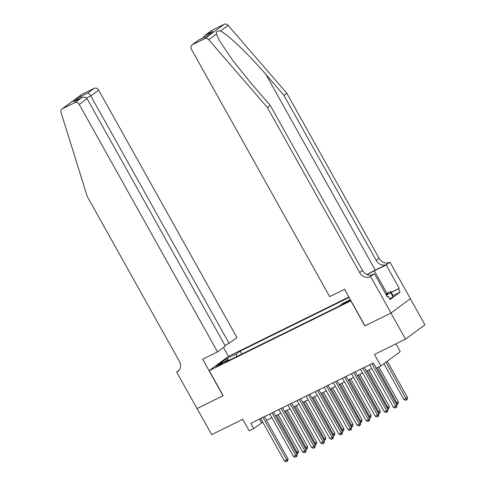 <?xml version="1.0" encoding="UTF-8"?>
<svg xmlns="http://www.w3.org/2000/svg" width="486" height="486" viewBox="0 0 486 486"><rect width="100%" height="100%" fill="white"/><g stroke="black" fill="none" stroke-linecap="round" stroke-linejoin="round"><path stroke-width="0.73" d="M217.764 366.08A3.839 0.31 -29.2 0 0 221.185 364.178A3.839 0.31 -29.2 0 0 222.795 362.969A3.839 0.31 -29.2 0 0 221.124 363.601A3.839 0.31 -29.2 0 0 217.704 365.502A3.839 0.31 -29.2 0 0 216.094 366.711A3.839 0.31 -29.2 0 0 217.764 366.08M348.887 297.043L228.59 356.305L209.193 370.624L350.965 300.755M410.354 298.726L424.94 324.818L405.537 339.143L374.439 354.464L380.854 365.946L400.257 351.621L395.926 343.875M209.193 370.624L223.196 395.683L197.091 408.544L211.677 434.642L242.775 419.321L249.197 430.809L253.735 428.567L262.774 422.182M364.968 325.814L390.951 313.045L405.537 339.143M380.854 365.946L376.316 368.181L373.4 362.963L250.819 423.349L253.735 428.567M350.509 299.947L342.32 304.528L350.625 300.148M229.356 360.187L228.529 359.695L224.854 362.404L339.264 306.046L342.934 303.337L350.363 299.68M228.529 359.695L218.536 364.615L226.506 358.735L236.5 353.814L240.169 351.105L349.106 297.438M364.846 325.899L350.837 300.846M266.492 420.354L271.85 417.711M275.574 415.876L280.932 413.24M284.656 411.405L290.014 408.762M293.732 406.934L299.09 404.291M302.814 402.457L308.173 399.82M311.897 397.985L317.255 395.349M320.973 393.514L326.331 390.872M330.055 389.037L335.413 386.4M339.137 384.566L344.495 381.929M348.213 380.095L353.571 377.452M357.295 375.623L362.653 372.981M366.377 371.146L371.735 368.51M259.53 419.06L261.602 422.765M241.815 354.051L240.169 351.105M236.5 353.814L236.615 356.615M226.506 358.735L227.806 360.053M371.936 363.686L395.677 406.175L393.411 407.292L369.664 364.804M373.388 362.969L396.989 405.209L395.677 406.175L396.151 407.578L395.24 408.021L393.411 407.292M396.989 405.209L396.673 407.189L396.151 407.578M383.873 363.716L403.896 399.553L407.481 397.463L387.233 361.238M407.481 397.463L407.165 399.449L406.636 399.832L385.92 362.204M406.636 399.832L405.731 400.282L403.896 399.553M386.279 294.972A7.8 0.632 -29.2 0 0 387.694 293.811A7.8 0.632 -29.2 0 0 386.813 293.866A7.8 0.632 -29.2 0 0 385.872 294.249M385.696 293.933L390.714 291.46L393.046 295.64L393.046 296.843L389.669 298.92M390.714 291.46L390.714 292.669L386.455 295.288M393.046 296.843L390.714 292.669M211.756 30.405L204.867 35.442L211.374 30.642A3.602 3.025 53.6 0 1 211.756 30.405L224.155 24.3A3.602 3.025 53.6 0 1 228.128 25.381L286.843 93.276L283.976 95.396L376.164 260.344A8.402 7.053 -126.4 0 0 386.607 264.524L375.253 270.113A15.631 1.27 -29.2 0 0 366.924 274.541M283.976 95.396L265.97 74.577C248.905 54.572 227.412 34.02 220.456 31.043C217.455 30.667 216.1 31.663 216.398 34.038L219.544 40.8L232.976 60.768L252.313 84.661L270.313 105.48L362.501 270.429A8.402 7.053 -126.4 0 0 372.944 274.608L370.071 276.728L370.575 276.479L390.993 313.02L364.98 325.833L344.556 289.298L329.666 296.63L191.387 49.201A3.602 3.025 -126.4 0 1 191.97 44.967A3.602 3.025 -126.4 0 1 192.359 44.73L204.752 38.625L224.155 24.3M286.843 93.276L379.037 258.224A8.402 7.053 -126.4 0 0 389.474 262.404L389.972 262.154L410.397 298.696L390.993 313.02M270.313 105.48L267.446 107.594L359.634 272.549A8.402 7.053 -126.4 0 0 370.071 276.728M216.398 34.038L208.731 39.7L267.446 107.594M391.194 292.317L399.243 288.35L391.279 292.475M387.354 296.897L388.284 296.442L390.033 299.57L400.154 292.098L398.405 288.97M388.284 296.442L387.445 297.061L374.372 273.673L370.575 276.479M389.972 262.154L386.176 264.961L374.323 270.799A13.499 1.094 -29.2 0 0 367.124 274.626M399.243 288.35L386.176 264.961M371.444 275.119L374.372 273.673M208.731 39.7A3.602 3.025 -126.4 0 0 204.752 38.625M400.154 292.098L393.034 295.61M204.867 35.442L202.85 38.005M205.493 35.035L213.032 31.317L206.034 36.438M213.032 31.317L206.009 36.45M206.161 36.389L198.519 40.138L191.97 44.967M224.969 345.37L229.088 343.335L236.931 337.551L98.646 90.123L90.809 95.906L86.563 98.002M229.088 343.335L90.809 95.906C89.679 94.029 88.713 93.051 87.905 92.96L94.175 88.331L81.776 94.436L62.378 108.761A3.602 3.025 -126.4 0 0 61.989 108.998A3.602 3.025 -126.4 0 0 61.06 112.448L87.207 196.387L179.395 361.341A8.402 7.053 53.6 0 1 178.028 371.225A8.402 7.053 53.6 0 1 177.123 371.778L176.625 372.027L197.043 408.562L223.183 395.659M223.056 395.75L202.638 359.209L217.528 351.876L79.242 104.447A3.602 3.025 -126.4 0 0 74.771 102.655L62.378 108.761M176.625 372.027L179.121 370.18M228.469 356.396L223.487 347.478M217.528 351.876L225.37 346.087L87.085 98.658L79.242 104.447M61.989 108.998L81.393 94.673A3.602 3.025 53.6 0 1 81.776 94.436M94.175 88.331A3.602 3.025 53.6 0 1 98.646 90.123M74.771 102.655L81.46 97.801L74.358 101.319M73.921 101.513L81.034 98.026C83.738 96.72 85.755 96.927 87.085 98.658M73.501 101.744L80.372 96.671L81.855 97.625M362.854 368.157L386.601 410.646L384.329 411.764L360.582 369.275M364.306 367.44L387.913 409.68L386.601 410.646L387.069 412.049L386.163 412.499L384.329 411.764M387.913 409.68L387.597 411.66L387.069 412.049M353.772 372.628L377.519 415.123L375.247 416.241L351.506 373.746M355.223 371.918L378.831 414.151L377.519 415.123L377.993 416.52L377.081 416.97L375.247 416.241M378.831 414.151L378.515 416.138L377.993 416.52M344.695 377.106L368.437 419.594L366.171 420.712L342.423 378.223M346.147 376.389L369.749 418.622L368.437 419.594L368.91 420.998L367.999 421.441L366.171 420.712M369.749 418.622L369.433 420.609L368.91 420.998M335.613 381.577L359.361 424.065L357.089 425.183L333.341 382.695M337.065 380.86L360.673 423.099L359.361 424.065L359.828 425.469L358.923 425.918L357.089 425.183M360.673 423.099L360.357 425.08L359.828 425.469M396.005 403.441L398.399 401.934L378.837 366.942M398.399 401.934L398.083 403.921L397.56 404.309L377.385 367.653M397.56 404.309L396.722 404.723M386.923 407.912L389.316 406.411L368.91 369.901M389.316 406.411L389 408.392L388.478 408.781L367.459 370.611M388.478 408.781L387.64 409.194M377.841 412.383L380.24 410.883L359.834 374.372M380.24 410.883L379.924 412.863L379.396 413.252L358.382 375.089M379.396 413.252L378.558 413.665M368.765 416.86L371.158 415.354L350.752 378.843M371.158 415.354L370.842 417.34L370.32 417.723L349.3 379.56M370.32 417.723L369.482 418.142M326.531 386.048L350.278 428.537L348.006 429.654L324.265 387.166M327.983 385.337L351.591 427.571L350.278 428.537L350.752 429.94L349.841 430.389L348.006 429.654M351.591 427.571L351.275 429.557L350.752 429.94M359.683 421.332L362.076 419.831L341.67 383.314M362.076 419.831L361.76 421.812L361.238 422.2L340.218 384.031M361.238 422.2L360.399 422.613M317.455 390.525L341.196 433.014L338.93 434.132L315.183 391.643M318.907 389.808L342.508 432.042L341.196 433.014L341.67 434.417L340.759 434.861L338.93 434.132M342.508 432.042L342.193 434.028L341.67 434.417M350.6 425.803L353 424.302L332.594 387.792M353 424.302L352.684 426.283L352.156 426.672L331.142 388.508M352.156 426.672L351.317 427.085M308.373 394.997L332.12 437.485L329.848 438.603L306.101 396.114M309.825 394.28L333.432 436.519L332.12 437.485L332.588 438.888L331.683 439.332L329.848 438.603M333.432 436.519L333.117 438.5L332.588 438.888M341.524 430.274L343.918 428.774L323.512 392.263M343.918 428.774L343.602 430.76L343.08 431.143L322.06 392.98M343.08 431.143L342.241 431.556M299.291 399.468L323.038 441.956L320.766 443.074L297.025 400.586M300.743 398.751L324.35 440.99L323.038 441.956L323.512 443.36L322.601 443.809L320.766 443.074M324.35 440.99L324.034 442.971L323.512 443.36M332.442 434.751L334.836 433.251L314.43 396.734M334.836 433.251L334.52 435.231L333.997 435.62L312.978 397.451M333.997 435.62L333.159 436.033M290.215 403.939L313.956 446.434L311.69 447.551L287.943 405.063M291.667 403.228L315.268 445.462L313.956 446.434L314.43 447.831L313.525 448.28L311.69 447.551M315.268 445.462L314.952 447.448L314.43 447.831M323.36 439.223L325.76 437.722L305.354 401.211M325.76 437.722L325.444 439.702L324.915 440.091L303.902 401.922M324.915 440.091L324.077 440.504M281.133 408.416L304.88 450.905L302.608 452.023L278.861 409.534M282.585 407.699L306.192 449.939L304.88 450.905L305.348 452.308L304.443 452.752L302.608 452.023M306.192 449.939L305.876 451.919L305.348 452.308M314.284 443.694L316.678 442.193L296.272 405.682M316.678 442.193L316.362 444.18L315.839 444.562L294.82 406.399M315.839 444.562L315.001 444.976M272.051 412.887L295.798 455.376L293.526 456.494L269.785 414.005M273.503 412.171L297.11 454.41L295.798 455.376L296.272 456.779L295.36 457.229L293.526 456.494M297.11 454.41L296.794 456.39L296.272 456.779M305.202 448.171L307.595 446.664L287.19 410.154M307.595 446.664L307.28 448.651L306.757 449.04L285.738 410.87M306.757 449.04L305.919 449.453M262.975 417.359L286.716 459.853L284.45 460.971L260.703 418.476M264.427 416.648L288.028 458.881L286.716 459.853L287.19 461.25L286.284 461.7L284.45 460.971M288.028 458.881L287.712 460.868L287.19 461.25M296.12 452.642L298.519 451.142L278.114 414.631M298.519 451.142L298.204 453.122L297.675 453.511L276.662 415.342M297.675 453.511L296.837 453.924M349.44 300.968L349.191 300.524M347.52 302.098L347.192 301.508M265.97 74.577L375.253 270.113M362.501 270.429L359.634 272.549M376.164 260.344L379.037 258.224M198.622 40.101L192.359 44.73M228.128 25.381L220.456 31.043M386.607 264.524L389.474 262.404M386.917 293.331L374.323 270.799M80.372 96.671L87.905 92.96M178.818 370.526L177.123 371.778M198.519 40.138L206.058 36.42"/></g></svg>
